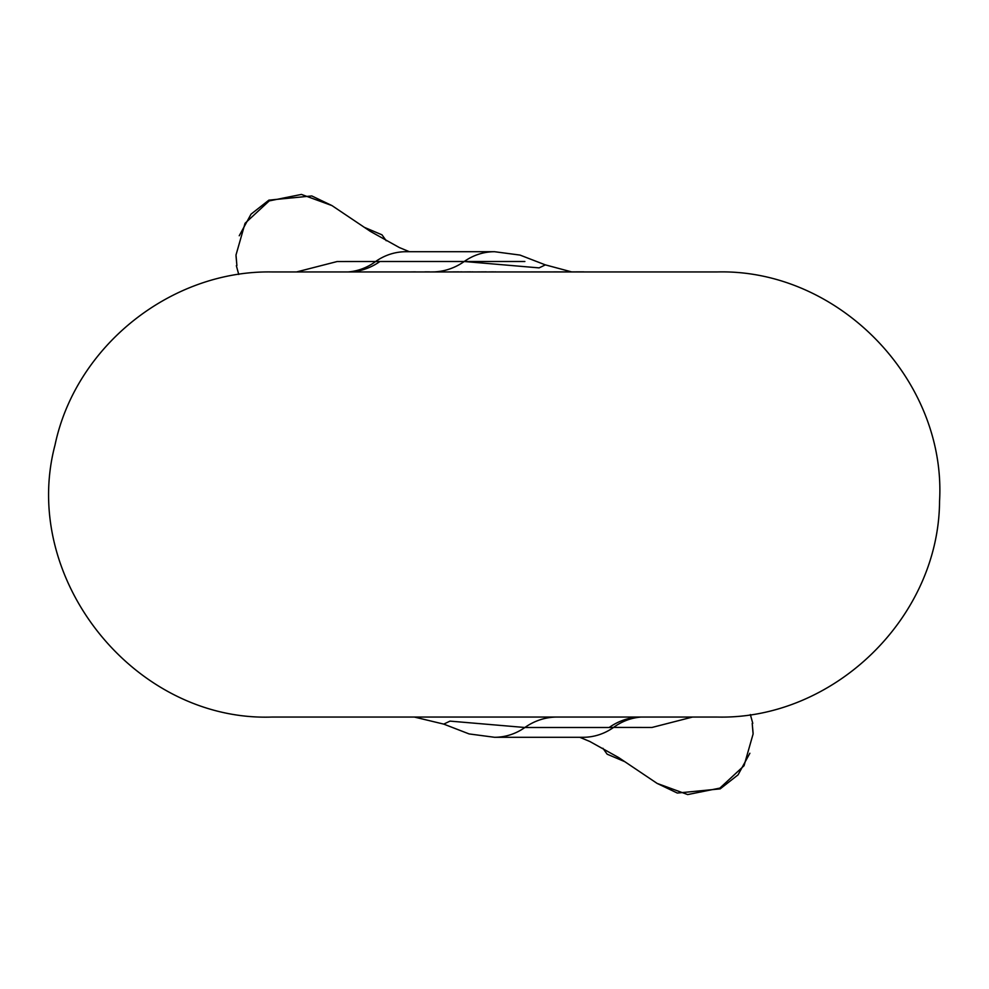 <?xml version="1.0" encoding="UTF-8"?>
<svg xmlns="http://www.w3.org/2000/svg" width="989" height="989" viewBox="0 0 989 989"><rect width="100%" height="100%" fill="white"/><g stroke="black" fill="none" stroke-linecap="round" stroke-linejoin="round"><path stroke-width="1.48" d="M239.239 235.753L251.033 214.156L268.897 200.137L311.782 195.946L331.97 205.588L301.422 194.425L269.218 200.903L245.062 223.279L236 255.001L236.903 265.571L236.012 255.879M749.872 753.247L738.066 774.844L720.202 788.863L677.317 793.054L657.129 783.412L687.676 794.575L719.893 788.097L744.049 765.721L753.099 733.999L752.209 723.429L753.099 733.121M692.56 717.05L651.986 727.459L613.576 727.409A60.7 55.681 -90 0 1 583.127 737.287L494.549 737.287L469.095 733.925L443.727 724.109L414.329 717.05L272 717.05C134.331 721.809 19.78 578.194 55.013 445.038C75.72 346.125 170.961 270.158 272 271.95L717.099 271.95C838.548 268.687 946.547 380.048 939.55 501.336C938.833 617.804 833.542 719.905 717.099 717.05L641.008 717.062A64.742 57.894 85.5 0 0 613.576 727.409L609.175 727.496A64.742 59.389 90 0 1 641.515 717.05M272 717.05L717.099 717.05M494.549 737.287A60.7 55.681 -90 0 0 524.875 727.496L450.007 721.117L443.715 724.121M296.539 271.95L337.125 261.541L379.924 261.504L464.224 261.504L539.092 267.883L545.384 264.879L571.531 271.864M524.875 261.504L464.224 261.504A60.7 55.681 90 0 1 494.549 251.713L405.972 251.713A60.7 55.681 90 0 0 375.523 261.591A64.742 57.894 85.5 0 1 348.103 271.938L348.091 271.938A64.742 57.894 85.5 0 0 348.103 271.938L347.584 271.95A64.742 59.389 90 0 0 379.924 261.504M495.563 271.864L493.437 271.95M493.437 271.864L486.996 271.95M486.279 271.864L473.892 271.95M472.791 271.864L470.715 271.95M470.591 271.864L462.123 271.95M461.851 271.864L458.748 271.95M458.748 271.864L444.444 271.95M444.444 271.864L435.778 271.95M435.778 271.864L429.634 271.95M429.634 271.864L424.862 271.864M424.009 271.95L415.355 271.95M415.355 271.864L409.211 271.95M583.869 271.864L509.236 271.95M609.175 727.496L524.875 727.496A64.742 59.389 90 0 1 557.215 717.05M464.224 261.504A64.742 59.389 -90 0 1 434.851 271.864M364.558 227.433L381.989 234.826L386.204 240.723M624.553 761.567L607.122 754.174L602.907 748.277M238.745 274.447L236.346 265.682M750.367 714.565L752.765 723.318M657.129 783.412L618.657 757.562L589.827 741.49L579.739 737.287M331.97 205.588L370.442 231.438L399.272 247.51L409.372 251.713M494.549 251.713L520.004 255.075L545.384 264.891"/></g></svg>
